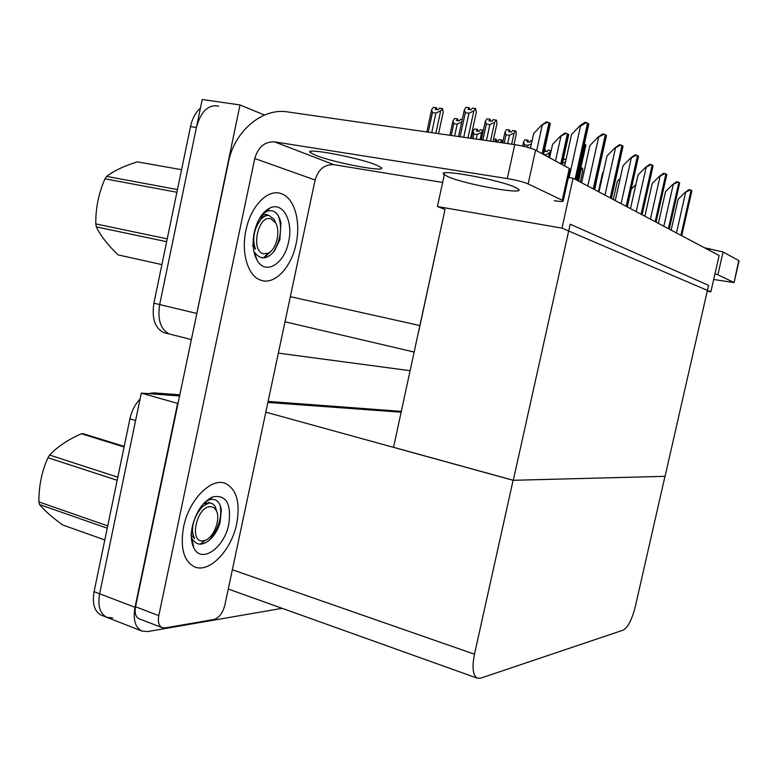 <?xml version="1.0" encoding="UTF-8"?>
<svg xmlns="http://www.w3.org/2000/svg" width="778" height="778" viewBox="0 0 778 778"><rect width="100%" height="100%" fill="white"/><g stroke="black" fill="none" stroke-linecap="round" stroke-linejoin="round"><path stroke-width="1.17" d="M444.316 174.787L437.421 206.53L445.016 209.428L418.904 330.582M445.016 209.428L393.532 447.301L513.305 480.289L570.177 224.22L708.564 285.351L665.073 476.331L513.305 480.289M171.734 334.608L169.351 334.005C160.608 329.512 157.38 319.7 159.665 304.558L202.222 99.506L239.994 104.942L264.53 115.037M195.579 319.466L239.994 104.942M410.181 370.707L278.359 353.134M285.001 321.839L285.808 321.975M573.055 178.23L561.988 228.139L710.859 291.876L719.144 255.515L573.055 178.23L568.378 177.51M710.859 291.876L707.241 291.196M561.988 228.139L437.421 206.53M282.142 608.328L147.626 631.561L141.859 631.036C135.168 627.603 132.882 619.687 135.012 607.287L177.617 403.393L141.285 393.123L179.601 395.944L159.276 394.446L153.636 392.861L179.835 394.816M267.885 402.43L401.166 412.214L267.885 402.43M513.101 480.298L474.483 654.21C471.886 667.475 472.829 675.46 477.313 678.183L480.59 678.192L623.334 630.083C628.002 627.311 631.999 619.463 635.315 606.558L664.966 476.331L513.101 480.298L265.813 412.175M112.742 617.936L106.849 617.333C99.983 613.842 97.581 605.994 99.633 593.789L141.285 393.123M191.388 339.568L169.351 334.005C160.608 329.512 157.38 319.7 159.665 304.558L196.406 127.524C200.909 111.303 208.358 104.174 218.764 106.139M166.045 333.169L163.652 332.576C154.88 328.073 151.622 318.28 153.898 303.177L190.503 126.6C192.302 118.48 195.609 112.343 200.423 108.181M141.859 631.036L106.849 617.333C99.983 613.842 97.581 605.994 99.633 593.789L135.596 420.538L129.907 418.865C131.677 410.891 135.051 404.297 140.05 399.085M106.849 617.333L101.344 615.184C94.459 611.683 92.037 603.845 94.08 591.669L129.907 418.865M148.228 393.639L153.636 392.861M268.099 401.409L401.351 411.358M597.057 177.909L594.732 189.696M493.612 138.854L496.179 139.213L495.119 140.73L497.93 141.129L498.99 139.622L501.81 140.021L502.374 142.841M500.244 142.53L501.81 140.021M496.627 140.944L496.238 139.301M495.897 140.837L496.179 139.213M496.043 140.857L496.374 139.32M578.579 181.148L581.04 170.081L580.194 170.703M580.835 167.815L582.547 168.155L582.751 171.024L580.3 182.062M581.04 170.081L582.333 168.038M565.509 161.805L562.319 163.468M562.961 160.56L564.274 159.13L566.044 159.383M544.911 151.34L545.203 149.716L544.26 151.127M544.59 149.629L545.203 149.716M545.592 151.438L545.252 149.794M545.388 149.814L545.047 151.36M548.539 157.185L549.531 152.683L545.115 155.318M544.24 151.243L547.06 151.652L548.072 150.125L551.184 150.669M543.637 154.521L545.242 154.754M549.531 152.683L550.95 150.543M527.659 141.829L527.951 140.166L526.891 141.722L529.828 142.141L530.878 140.585L532.074 140.75M522.621 146.079L523.526 141.927L525.014 139.748L527.951 140.166M528.369 141.936L527.999 140.254M528.145 140.273L527.795 141.849M524.178 146.439L524.528 144.834L523.526 141.927M531.384 143.881L527.912 145.321L527.484 147.275M524.528 144.834L527.912 145.321M627.311 206.929L631.269 189.229L635.879 184.571M671.161 230.123L678.124 199.275L684.844 192.613L690.31 189.9L691.856 190.902M684.844 192.613L688.841 189.676L690.31 189.9M447.69 176.577L443.956 174.476C435.155 168.048 500.05 179.728 515.61 187.488L518.547 189.258C525.714 195.375 464.573 184.318 447.69 176.577M315.858 155.386L310.519 152.731C302.224 146.984 359.057 157.594 376.688 165.16L381.152 167.494C388.134 172.959 334.53 162.942 315.858 155.386M236.745 523.506C240.412 502.802 236.716 489.479 225.669 483.527C211.597 476.914 188.869 499.622 183.569 527.076C180.058 547.975 183.734 561.239 194.607 566.88C209.535 573.512 231.669 549.91 236.745 523.506C231.669 549.91 209.535 573.512 194.607 566.88C183.734 561.239 180.058 547.975 183.569 527.076C188.869 499.622 211.597 476.914 225.669 483.527C236.716 489.479 240.412 502.802 236.745 523.506M296.087 243.786C301.028 221.72 294.551 198.215 281.539 193.79C268.371 188.227 250.798 205.645 245.955 230.259C240.937 252.908 247.988 275.957 260.445 280.07C274.235 285.701 291.361 267.651 296.087 243.786C291.361 267.651 274.235 285.701 260.445 280.07C247.988 275.957 240.937 252.908 245.955 230.259C250.798 205.645 268.371 188.227 281.539 193.79C294.551 198.215 301.028 221.72 296.087 243.786M214.047 619.492L164.994 627.934L162.164 627.671L139.038 618.743C135.635 616.993 134.468 612.996 135.537 606.762L228.499 161.989C234.295 131.686 261.836 107.656 287.403 111.876L514.744 144.62C523.944 146.108 530.888 147.946 535.585 150.144L528.145 183.919C523.409 181.935 516.456 180.156 507.295 178.58L274.517 141.859L333.898 164.673C324.543 164.275 318.28 169.39 315.109 180.01L224.832 605.196C222.703 613.093 219.114 617.858 214.047 619.492M554.189 200.685C560.685 201.687 563.69 201.745 563.204 200.841L562.241 200.247L569.292 168.456L535.585 150.144M569.292 168.456L570.099 169.73M562.241 200.247L528.145 183.919M442.653 182.451L333.898 164.673M315.109 180.01L254.756 158.527L158.79 615.631C157.701 621.923 158.819 625.94 162.164 627.671M254.756 158.527C258.111 147.081 264.695 141.518 274.517 141.859M704.46 247.744L723.063 252.004L717.88 274.77L714.972 273.807M713.679 279.496L734.082 282.57L738.769 260.533L723.063 252.004M733.771 282.375L717.88 274.77M613.278 199.508L617.353 181.284L620.173 178.415M598.418 191.641L602.6 172.881L603.397 172.055M679.68 183.015L678.037 181.955L672.425 184.756L676.539 181.731L678.037 181.955M658.383 223.374L665.54 191.621L672.425 184.756M644.855 216.206L652.207 183.511L659.267 176.421L665.044 173.533L666.746 174.787M659.267 176.421L663.508 173.309L665.044 173.533M630.491 208.611L638.048 174.904L645.293 167.571L651.254 164.605L653.034 166.035M645.293 167.571L649.679 164.372L651.254 164.605M615.233 200.539L623.003 165.753L630.443 158.167L636.589 155.104L638.446 156.738M630.443 158.167L634.965 154.871L636.589 155.104M254.221 232.486C257.158 220.155 262.371 212.015 269.859 208.037C282.949 201.346 293.462 221.224 288.609 241.763C284.505 263.878 265.493 275.694 257.1 260.241C253.074 252.85 252.111 243.592 254.221 232.486M261.661 215.156L266.796 211.363C273.817 209.088 278.534 212.919 280.926 222.848L279.866 239.77L274.401 251.08C266.912 259.813 260.173 260.056 254.173 251.829L257.1 260.241M268.809 215.467L267.817 214.961C265.074 214.057 262.614 214.699 260.445 216.897M273.311 252.422C280.916 239.352 282.531 227.02 278.154 215.418M269.217 208.728L268.439 208.786M268.838 209.146L266.98 209.749M192.331 526.482C196.173 511.428 202.99 501.567 212.773 496.879C226.165 494.536 231.513 503.59 228.82 524.041C224.511 547.838 201.249 564.371 193.761 547.751C191.106 542.169 190.629 535.079 192.331 526.482M204.925 502.209L209.117 499.855C215.866 497.998 219.941 501.431 221.341 510.164L220.048 522.641C218.219 528.894 215.253 534.194 211.149 538.532C203.048 546.059 196.601 546 191.816 538.366L193.761 547.751M210.313 503.065L204.157 502.987M209.525 540.068C218.774 528.398 222.304 516.738 220.116 505.097M191.68 540.817L191.865 541.391M212.19 497.346L211.519 497.424M181.566 169.692L137.288 161.863C124.13 165.977 113.909 170.81 106.635 176.382L177.452 189.569M270.929 218.871L275.461 222.712C280.936 231.047 276.297 250.02 268.002 253.249L263.567 253.745C250.253 251.42 258.092 214.174 270.929 218.871M252.568 245.391L255.466 249.193C252.305 239.692 253.618 230.492 259.405 221.594L260.912 219.454C263.606 216.372 266.358 215.059 269.149 215.516L274.226 219.435L276.073 223.869M270.52 251.615L265.074 257.061M166.648 241.695L96.307 226.875C100.547 235.734 107.831 245.08 118.159 254.912L161.892 264.598M176.888 192.273L105.001 178.794L106.635 176.382M96.307 226.875L95.772 223.908L167.231 238.865M105.001 178.794C98.68 193.177 95.597 208.212 95.772 223.908M262.604 217.723L261.7 216.527M261.214 219.104L260.319 217.393M265.58 215.905L259.949 217.694M253.113 241.802L255.466 249.193M124.081 446.971L81.379 433.745L83.509 433.813L124.198 446.397M210.186 506.711C212.832 506.653 214.854 507.937 216.255 510.582C220.962 518.663 213.989 537.481 205.178 540.331L202.99 540.846C188.889 542.918 196.562 506.468 210.186 506.711M190.814 534.612L194.51 538.551C191.018 530.878 192.254 522.067 198.215 512.128L202.348 506.653L208.494 503.133C211.46 502.695 213.746 503.93 215.37 506.828L216.926 512.167M107.238 528.213L39.493 504.523C44.288 510.387 51.99 517.195 62.629 524.946L104.806 539.951M117.177 480.289L47.944 457.717L49.607 455.062L117.818 477.196M39.493 504.523L38.9 501.907L107.724 525.899M47.944 457.717C41.798 471.38 38.783 486.114 38.9 501.907M81.379 433.745C67.978 439.658 57.387 446.767 49.607 455.062M207.366 503.415L203.369 503.843M191.68 530.285L194.51 538.551M584.366 144.047L585.902 145.009L585.727 145.807M549.608 157.769L552.575 144.368L560.072 136.49L566.394 133.32L568.708 134.613L568.494 135.576M560.072 136.49L564.77 133.096L566.394 133.32M530.45 148.141L533.65 133.583L541.352 125.404L547.887 122.136L550.347 123.517L550.095 124.674M541.352 125.404L546.224 121.913L547.887 122.136M471.449 138.387L473.024 131.122L474.59 128.963L477.459 129.362L476.34 130.908L479.219 131.307L480.327 129.761L483.381 130.257M480.075 139.632L481.66 132.338L483.216 130.169M472.888 138.591L473.89 133.991L477.206 134.458L476.194 139.067M477.935 131.132L477.517 129.449M473.89 133.991L473.024 131.122M481.66 132.338L477.206 134.458M477.177 131.025L477.459 129.362M477.322 131.044L477.663 129.469M449.83 135.275L452.99 120.707L454.624 118.489L457.561 118.888L456.394 120.473L459.341 120.882L460.508 119.297L462.239 119.53M451.259 135.479L453.827 123.634L457.211 124.101L454.634 135.965M458.086 120.707L457.629 118.985M453.827 123.634L452.99 120.707M461.694 122.02L457.211 124.101M457.279 120.59L457.561 118.888M457.435 120.619L457.785 119.005M428.24 132.163L432.461 112.606L431.664 109.61L433.385 107.345L436.39 107.743L435.155 109.367L438.17 109.766L439.395 108.152L442.419 108.55L443.207 112.149L438.559 133.651M435.845 133.262L440.698 110.836L442.419 108.55M426.83 131.959L431.596 109.922M432.461 112.606L435.933 113.073L431.693 132.659M436.944 109.61L436.458 107.85M440.698 110.836L435.933 113.073M436.098 109.494L436.39 107.743M436.273 109.513L436.623 107.87M598.972 191.933L606.976 155.999L614.62 148.151L620.961 144.98L622.828 145.992L622.915 146.847M614.62 148.151L619.298 144.747L620.961 144.98M581.613 182.752L589.87 145.593L597.728 137.443L604.282 134.176L606.509 135.479L606.325 136.306M597.728 137.443L602.571 133.942L604.282 134.176M564.604 165.909L571.567 134.468L579.649 125.997L580.514 126.114L586.427 122.613L588.81 124.013L588.586 125.034M579.649 125.997L584.677 122.379L586.427 122.613M509.318 131.725L509.609 130.023L508.501 131.618L511.506 132.036L512.614 130.441L515.911 131.005L516.242 134.293L514.005 144.513M502.627 142.88L505.048 131.842L506.614 129.605L509.609 130.023M510.067 131.832L509.668 130.111M509.814 130.14L509.464 131.754M504.212 143.103L506.031 134.798L505.048 131.842M511.652 144.173L514.073 133.096L509.493 135.284L507.674 143.599M506.031 134.798L509.493 135.284M514.073 133.096L515.629 130.86M489.79 120.979L490.091 119.219L488.924 120.853L492.007 121.28L493.174 119.637L496.559 120.22L496.938 123.634L493.028 141.499M481.29 139.807L485.375 121.096L487.018 118.801L490.091 119.219M490.587 121.086L490.15 119.326M490.315 119.345L489.955 120.998M482.866 140.03L486.338 124.12L485.375 121.096M490.519 141.129L494.623 122.36L489.877 124.606L486.406 140.536M486.338 124.12L489.877 124.606M494.623 122.36L496.257 120.055M468.969 109.504L469.27 107.704L468.035 109.377L471.196 109.795L472.431 108.123L475.591 108.531L476.34 112.256L470.671 138.27M458.543 136.529L464.388 109.63L466.119 107.286L469.27 107.704M469.805 109.61L469.338 107.811M469.504 107.831L469.134 109.523M460.099 136.753L465.322 112.732L464.388 109.63M467.996 137.891L473.87 110.894L468.949 113.218L463.717 137.278M465.322 112.732L468.949 113.218M473.87 110.894L475.591 108.531M419.78 325.544L290.34 296.671M196.435 313.378L153.898 303.177M135.012 607.287L94.08 591.669M474.483 654.21L232.359 569.759M190.503 126.6L196.406 127.524M681.567 235.627L691.739 190.659M680.906 235.287L691.097 190.25M676.471 232.943L685.564 192.73M507.295 178.58L514.744 144.62M135.537 606.762L158.79 615.631M709.273 250.292L709.653 248.639M669.099 229.033L679.544 182.762M668.399 228.674L678.863 182.315M663.829 226.252L673.165 184.863M655.893 222.051L666.629 174.389M655.154 221.662L665.91 173.922M650.427 219.163L660.016 176.528M641.889 214.64L652.927 165.5M641.101 214.222L652.159 165.004M636.21 211.635L646.071 167.688M626.99 206.763L638.349 156.057M626.154 206.316L637.532 155.532M621.087 203.632L631.24 158.284M577.675 180.671L585.64 144.786M576.761 180.185L584.735 144.241M561.774 164.372L568.417 134.37M560.802 163.847L567.454 133.787M555.482 160.958L560.87 136.597M543.19 154.277L550.036 123.245M542.149 153.713L549.005 122.623M536.625 150.708L542.178 125.521M611.129 198.371L622.828 145.992M610.244 197.894L621.962 145.428M604.983 195.113L615.437 148.258M594.197 189.414L606.256 135.255M593.244 188.908L605.333 134.652M587.789 186.02L598.564 137.56M576.09 179.825L588.538 123.76M575.068 179.29L587.536 123.118M569.097 177.617L580.514 126.114M414.236 352.074L285.011 321.791M477.313 678.183L228.265 589.043M163.652 332.576L169.351 334.005M681.713 235.715L691.885 190.795M443.956 174.476L444.248 173.095M310.519 152.731L310.801 151.428M223.753 482.934L225.669 483.527M563.204 200.841L570.235 169.137M734.082 282.57L739.071 260.756M669.265 229.131L679.709 182.908M656.078 222.148L666.804 174.544M642.083 214.747L653.112 165.675M627.214 206.88L638.553 156.242M266.796 211.353L269.859 208.037M267.817 214.961L265.755 214.572M209.117 499.855L212.773 496.879M209.389 502.578L208.689 502.355M275.461 222.712L274.226 219.435M268.002 253.249L263.479 257.907M216.255 510.582L215.37 506.828M205.178 540.331L200.218 544.192M577.947 180.817L585.902 145.009M562.086 164.537L568.708 134.613M543.53 154.462L550.347 123.517M611.372 198.497L623.052 146.206M594.47 189.55L606.509 135.479M576.391 179.99L588.81 124.013"/></g></svg>
